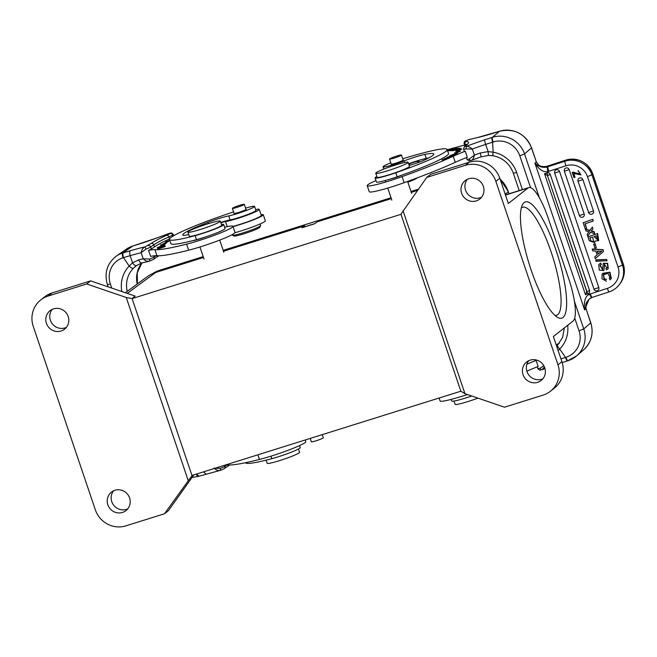 <?xml version="1.0" encoding="UTF-8"?>
<svg xmlns="http://www.w3.org/2000/svg" width="657" height="657" viewBox="0 0 657 657"><rect width="100%" height="100%" fill="white"/><g stroke="black" fill="none" stroke-linecap="round" stroke-linejoin="round"><path stroke-width="0.99" d="M266.126 460.146L267.177 463.259A17.09 1.528 -18.7 0 0 276.925 461.428A17.09 1.528 -18.7 0 0 294.073 455.4A17.09 1.528 -18.7 0 0 299.559 452.303L298.45 449.018M68.18 316.518A11.752 11.35 -128.2 0 0 50.047 310.687A11.752 11.35 -128.2 0 0 46.433 323.334A11.752 11.35 -128.2 0 0 64.575 329.165A11.752 11.35 -128.2 0 0 68.18 316.518M66.365 327.391A11.752 11.35 51.8 0 1 52.199 309.365M129.593 497.949A11.752 11.35 -128.2 0 0 111.46 492.109A11.752 11.35 -128.2 0 0 107.847 504.765A11.752 11.35 -128.2 0 0 125.98 510.596A11.752 11.35 -128.2 0 0 129.593 497.949M127.77 508.822A11.752 11.35 51.8 0 1 113.604 490.795M203.498 257.487L155.709 272.458A32.053 30.945 -128.2 0 0 146.938 276.893L125.331 292.726M391.317 198.628L317.232 221.844L314.572 223.799L301.916 227.765L304.577 225.803L304.922 226.821M304.577 225.803L223.487 251.22M86.683 283.964L126.251 297.481L132.106 298.59L135.137 296.077L90.625 280.868L86.683 283.964L48.133 296.044A24.572 23.726 51.8 0 0 40.8 299.904A24.572 23.726 51.8 0 0 33.244 326.357L95.339 509.799A24.572 23.726 51.8 0 0 125.922 525.855L164.472 513.774L168.414 510.678L193.856 474.88M90.625 280.868L52.075 292.948A24.572 23.726 -128.2 0 0 44.733 296.816L40.8 299.904M132.073 298.483L135.137 296.077M483.363 186.407A11.752 11.35 -128.2 0 0 465.23 180.576A11.752 11.35 -128.2 0 0 461.616 193.224A11.752 11.35 -128.2 0 0 479.75 199.055A11.752 11.35 -128.2 0 0 483.363 186.407M481.54 197.281A11.752 11.35 51.8 0 1 467.373 179.254M460.853 391.202L400.942 214.215L426.738 177.398L430.672 174.302L469.229 162.222A24.572 23.726 -128.2 0 1 499.813 178.277L495.871 181.373L557.965 364.816A24.572 23.726 51.8 0 1 550.41 391.26A24.572 23.726 51.8 0 1 543.076 395.12L504.519 407.2L464.959 393.691L460.853 391.202L192.263 475.381M191.975 475.471L132.106 298.59L400.984 214.322M544.768 367.83A11.752 11.35 -128.2 0 0 526.635 361.999A11.752 11.35 -128.2 0 0 523.021 374.646A11.752 11.35 -128.2 0 0 541.154 380.485A11.752 11.35 -128.2 0 0 544.768 367.83M542.945 378.703A11.752 11.35 51.8 0 1 528.786 360.685M550.41 391.26L554.344 388.164A24.572 23.726 -128.2 0 0 561.899 361.72L553.375 336.524L573.068 321.043A38.459 9.412 -107.4 0 0 568.666 278.568L548.193 218.091A38.459 9.412 -107.4 0 0 528.811 187.582L505.438 194.907M495.871 181.373A24.572 23.726 51.8 0 0 465.287 165.318L426.738 177.398M464.959 393.691L403.037 210.741M528.811 187.582A38.459 9.412 -107.4 0 0 528.031 188.001L508.337 203.473L499.813 178.277M562.992 317.479A60.896 14.897 -107.4 0 1 557.588 317.38A60.896 14.897 -107.4 0 1 529.328 264.475A60.896 14.897 -107.4 0 1 522.34 204.918A60.896 14.897 -107.4 0 1 554.401 245.587A60.896 14.897 -107.4 0 1 562.992 317.479M505.545 194.874A32.053 30.945 -128.2 0 0 504.913 193.355M417.474 190.423L411.307 192.361M192.008 475.578L164.472 513.774M126.251 297.481L188.173 480.431M554.935 315.417A56.625 13.854 72.6 0 0 556.528 315.294A56.625 13.854 72.6 0 0 557.678 314.687A56.625 13.854 72.6 0 0 552.02 254.629A56.625 13.854 72.6 0 0 522.66 207.234A56.625 13.854 72.6 0 0 521.28 208.039M322.267 434.638L323.326 437.759A6.307 0.567 161.3 0 1 320.058 439.41A6.307 0.567 161.3 0 1 313.676 441.488A6.307 0.567 161.3 0 1 311.385 441.8L310.235 438.408M260.098 223.963L260.632 225.54A14.955 1.339 161.3 0 1 260.607 225.671L259.811 227.281A13.674 1.224 161.3 0 1 243.427 233.949A13.674 1.224 161.3 0 1 234.007 236.019L232.389 235.222A14.955 1.339 161.3 0 1 232.291 235.132L232.135 234.664M260.607 225.671A14.955 1.339 161.3 0 1 242.696 232.964A14.955 1.339 161.3 0 1 232.389 235.222M232.586 208.121A6.307 0.567 -18.7 0 0 232.373 208.368A6.307 0.567 -18.7 0 0 237.629 207.177A6.307 0.567 -18.7 0 0 244.1 204.573A6.307 0.567 -18.7 0 0 244.314 204.327A6.307 0.567 -18.7 0 0 239.049 205.518A6.307 0.567 -18.7 0 0 232.586 208.121M111.747 288.086L110.351 283.955A21.369 20.326 -124.8 0 1 123.04 257.79A4.271 1.257 -107.1 0 1 122.76 253.002L130.431 250.695C129.552 251.524 129.462 253.175 130.168 255.639A38.459 3.441 161.3 0 1 141.148 252.723L146.068 248.995A6.414 0.575 -18.7 0 0 150.675 247.024L153.787 244.856A82.905 7.424 161.3 0 1 168.882 236.906L169.563 238.918A82.905 7.424 -18.7 0 0 154.469 246.876L151.356 249.036A6.414 0.575 161.3 0 1 148.539 250.35A42.738 3.827 161.3 0 1 154.904 249.644A98.295 8.796 -18.7 0 0 186.588 244.158A29.918 2.677 -18.7 0 0 197.034 241.193A29.918 2.677 -18.7 0 0 232.939 226.337A29.918 2.677 -18.7 0 0 224.612 227.215M220.859 222.789A6.414 0.575 161.3 0 1 225.523 221.557A18.807 1.684 161.3 0 0 245.817 215.66A18.807 1.684 161.3 0 0 259.228 209.386L261.272 215.439A18.807 1.684 -18.7 0 1 251.779 220.243A18.807 1.684 -18.7 0 1 232.972 226.419M255.672 209.567A18.807 1.684 161.3 0 1 259.228 209.386M164.833 246.104L157.442 248.338L164.833 246.104M159.421 248.19L159.396 248.108C165.006 246.145 166.5 245.775 163.889 247.007C158.255 248.987 156.752 249.348 159.396 248.108L157.902 248.839M165.408 246.26L163.889 247.007M164.636 245.192L157.376 247.558L165.03 244.626L158.994 246.966L164.636 245.192M169.843 240.692L169.588 240.766A72.007 6.447 -18.7 0 0 164.455 243.788L166.336 243.213L161.688 245.521L160.3 245.069L162.501 244.388A74.142 6.636 161.3 0 1 167.79 241.275L165.761 241.85L169.687 240.224M164.554 245.702L157.269 248.141L164.554 245.702M205.797 236.857A10.684 0.953 161.3 0 1 192.846 240.61M158.403 248.305L160.998 247.418M160.973 247.352L158.304 248.05M158.78 248.716L163.618 246.728L159.659 248.469M164.636 246.703L163.618 246.728M162.501 244.388L162.911 245.595M232.939 226.337L234.984 232.389A29.918 2.677 161.3 0 1 199.087 247.237A29.918 2.677 161.3 0 1 188.633 250.202A98.295 8.796 161.3 0 1 156.949 255.696A42.738 3.827 -18.7 0 0 150.584 256.394L148.539 250.35M305.25 439.968L305.809 441.627A29.918 2.677 161.3 0 1 269.912 456.484A29.918 2.677 161.3 0 1 259.458 459.448A98.295 8.796 161.3 0 1 227.774 464.942A42.738 3.827 -18.7 0 0 225.318 465.016M140.803 243.525L132.813 246.014A4.271 1.257 -107.1 0 1 132.919 245.956A4.271 1.257 -107.1 0 1 133.034 245.94M149.172 261.207L142.158 262.899A4.271 2.62 -104.7 0 0 142.438 262.8L136.672 265.461L133.289 268.343C132.427 268.573 131.063 267.81 129.199 266.069L132.525 262.89L138.676 259.893A38.459 3.441 -18.7 0 1 143.201 258.768L149.484 259.08L149.747 261.034C147.57 261.732 145.386 260.977 143.201 258.768L141.148 252.723C141.608 249.8 142.881 247.87 144.967 246.925L151.151 243.443A85.04 7.613 161.3 0 1 166.64 235.28A30.772 2.751 -18.7 0 0 170.196 233.547L169.654 233.284M132.558 262.89L130.168 255.639L123.483 257.651L129.191 266.069A29.918 28.456 55.2 0 0 121.849 291.536M142.134 262.907A4.271 2.62 -104.7 0 1 138.676 259.893M142.158 262.899L136.664 265.461C135.473 265.921 134.085 265.067 132.5 262.915M214.864 468.293L220.309 468.326L220.571 470.281L219.996 470.453L220.604 470.281C218.395 470.979 216.219 470.223 214.026 468.014M203.424 471.882L206.035 474.05M471.759 396.007A19.234 1.725 161.3 0 1 451.696 400.992L451.154 399.399M428.627 157.992A48.717 4.361 -18.7 0 0 426.27 158.427A17.09 1.528 -18.7 0 0 408.613 163.757M397.14 176.807A62.817 5.626 -18.7 0 0 448.534 153.5L447.171 149.468A62.817 5.626 161.3 0 1 395.777 172.775L397.14 176.807A19.234 1.725 161.3 0 1 376.445 182.005L375.073 177.973A19.234 1.725 -18.7 0 0 395.777 172.775M391.178 164.012A6.414 0.575 161.3 0 0 391.112 164.143A6.414 0.575 161.3 0 0 396.697 162.854A6.414 0.575 161.3 0 0 403.152 160.201A6.414 0.575 -18.7 0 0 403.258 160.037A6.414 0.575 -18.7 0 0 403.127 159.971M402.733 158.813A62.817 5.626 161.3 0 1 447.171 149.468M390.8 162.879A14.955 1.339 -18.7 0 0 383.064 166.779A14.955 1.339 -18.7 0 0 404.047 160.932A17.09 1.528 161.3 0 1 424.907 154.395A48.717 4.361 161.3 0 1 433.809 153.993A48.717 4.361 161.3 0 1 425.087 159.758A12.82 1.15 161.3 0 1 409.18 165.433M376.847 176.536A19.234 1.725 -18.7 0 0 375.073 177.973M245.562 462.692L245.57 462.733A62.817 5.626 -18.7 0 0 271.826 458.668L270.98 456.155M299.551 445.594L300.224 447.581A19.234 1.725 161.3 0 1 290.813 452.386A19.234 1.725 161.3 0 1 271.826 458.668M188.707 234.45A12.82 1.15 161.3 0 1 183.36 235.42A48.717 4.361 161.3 0 1 182.81 235.017A48.717 4.361 161.3 0 1 208.023 222.321A17.09 1.528 161.3 0 1 228.726 215.898A14.955 1.339 -18.7 0 0 244.823 211.045A14.955 1.339 -18.7 0 0 254.588 206.38A14.955 1.339 -18.7 0 0 245.603 208.129M169.449 239.542L170.82 243.575A62.817 5.626 -18.7 0 0 196.476 239.665L195.113 235.633A62.817 5.626 161.3 0 1 169.449 239.542A62.817 5.626 161.3 0 1 233.58 211.932M195.113 235.633A19.234 1.725 -18.7 0 0 214.182 229.342A19.234 1.725 -18.7 0 0 223.692 224.497A19.234 1.725 -18.7 0 0 221.409 224.439M234.048 213.311A6.414 0.575 -18.7 0 0 233.974 213.443A6.414 0.575 -18.7 0 0 239.304 212.236A6.414 0.575 -18.7 0 0 245.89 209.591A6.414 0.575 -18.7 0 0 246.12 209.328A6.414 0.575 -18.7 0 0 245.989 209.263M254.588 206.38L255.951 210.412A14.955 1.339 161.3 0 1 246.186 215.077A14.955 1.339 161.3 0 1 230.098 219.931A17.09 1.528 -18.7 0 0 220.727 222.419M223.692 224.497L225.055 228.529A19.234 1.725 161.3 0 1 215.545 233.375A19.234 1.725 161.3 0 1 196.476 239.665M234.894 232.742A20.942 1.872 -18.7 0 0 240.207 231.198A20.942 1.872 -18.7 0 0 265.338 220.801L263.293 214.749A20.942 1.872 161.3 0 1 238.163 225.146A20.942 1.872 161.3 0 1 233.046 226.64M261.01 214.658A20.942 1.872 161.3 0 1 263.293 214.749M526.881 364.233A42.738 3.827 161.3 0 1 536.096 360.447L538.149 366.491A42.738 3.827 -18.7 0 0 526.848 371.205M467.414 394.529A29.918 2.677 161.3 0 1 463.185 395.9A29.918 2.677 161.3 0 1 440.083 400.959L439.09 398.027M465.271 151.2L467.316 157.253A42.738 3.827 -18.7 0 0 455.26 162.304A98.295 8.796 161.3 0 1 404.137 182.679A29.918 2.677 161.3 0 1 392.36 186.654A29.918 2.677 161.3 0 1 369.259 191.713L367.214 185.668A29.918 2.677 -18.7 0 0 390.315 180.609A29.918 2.677 -18.7 0 0 402.084 176.626A98.295 8.796 -18.7 0 0 453.215 156.259A42.738 3.827 161.3 0 1 465.271 151.2A6.414 0.575 161.3 0 1 464.244 151.225L463.563 149.213A6.414 0.575 -18.7 0 0 465.895 148.893L466.454 146.297C467.948 146.125 469.911 147.045 472.35 149.057L465.895 148.893M464.614 145.066A128.205 11.481 -18.7 0 0 447.261 149.747M408.753 164.16A18.807 1.684 -18.7 0 0 409.27 163.946A6.414 0.575 161.3 0 1 415.553 161.778A6.414 0.575 161.3 0 1 418.994 161.146A6.414 0.575 161.3 0 1 418.895 161.31L416.99 162.961M375.968 180.601A29.918 2.677 -18.7 0 0 367.214 185.668M446.998 150.946L447.622 150.823M447.45 150.297L452.131 148.925L447.474 150.387M454.701 154.526C449.413 156.095 448.788 156.111 452.821 154.576C458.151 152.991 458.775 152.974 454.701 154.526L457.412 153.377M450.078 155.734L452.837 154.641M449.084 156.292L454.274 155.134C451.269 156.251 450.324 156.448 451.425 155.701L449.109 156.366M450.488 156.259L451.482 155.873M457.798 149.665L461.814 149.164L459.53 149.936A74.142 6.636 161.3 0 1 458.364 151.767L460.606 151.053L455.276 153.607L454.447 153.007L456.369 152.391A72.007 6.447 -18.7 0 0 457.51 150.617L455.547 151.282L457.798 149.665L458.208 150.88L457.715 151.233M403.152 174.672A10.684 0.953 161.3 0 1 389.158 179.41M452.969 150.708L461.033 148.285L452.969 150.708M446.883 157.475L453.174 155.734L446.932 157.614M444.387 158.731L450.365 157.138L443.565 159.396L447.86 158.337L441.874 159.93L448.682 157.672L444.411 158.805M456.262 148.769C451.014 150.74 449.166 151.25 450.743 150.281C456.007 148.301 457.847 147.792 456.262 148.769L457.182 148.244M449.799 150.814L450.784 150.404M447.663 150.938L453.93 148.613L447.713 151.077M457.436 148.884L455.662 149.607C452.509 150.749 451.425 150.995 452.435 150.338L455.211 149.64C454.414 149.139 462.7 147.004 457.732 148.86L458.479 148.572M452.689 150.428L453.207 150.379M459.276 148.137L457.732 148.86M451.827 150.708L452.542 150.65M456.319 153.648L451.219 155.454L456.64 153.804M454.587 154.978L451.4 156.095M452.197 155.479C451.014 156.12 451.466 156.07 453.544 155.331L454.537 154.814M459.309 150.74L458.208 150.88M456.369 152.391L456.779 153.607M457.51 150.617L457.913 151.833A72.007 6.447 161.3 0 1 457.83 152.383M455.005 148.802C450.891 150.231 449.897 150.708 452.041 150.239C456.155 148.802 457.149 148.318 455.005 148.802L456.41 148.704M450.694 150.708L452.065 150.313M548.135 172.725A2.562 2.529 36.6 0 1 550.254 174.466L589.559 290.575A2.562 2.529 36.6 0 1 588.91 293.211L587.958 293.786L586.775 291.733L547.47 175.616L544.522 173.727L548.135 172.725L547.766 171.641C543.405 172.471 539.126 169.654 534.929 163.182C538.756 166.755 542.83 168.02 547.15 166.985L564.921 161.228L565.718 160.152A21.369 21.106 36.6 0 1 592.688 173.752L623.263 264.065A21.369 21.106 36.6 0 1 620.257 283.372C624.429 277.435 625.439 270.98 623.279 264.007L622.466 265.132L618.032 266.98L587.465 176.667A17.09 16.885 -143.4 0 0 565.891 165.794L547.766 171.641L547.15 166.985M597.665 233.514L587.949 236.89L597.665 233.514L598.675 240.552L595.02 241.119M595.176 241.242L594.766 242.203M555.05 170.705A2.562 2.562 0 0 0 554.68 173.054L554.68 173.054A2.562 2.529 36.6 0 1 557.497 169.728A2.562 2.529 36.6 0 1 559.526 171.444L598.823 287.561A2.562 2.529 36.6 0 1 598.461 289.877A2.562 2.562 0 0 1 593.977 289.17L593.985 289.137M564.724 168.882A2.562 2.562 0 0 0 564.347 171.231L564.363 171.198A2.562 2.529 36.6 0 1 565.964 167.995A2.562 2.529 36.6 0 1 569.2 169.621L584.213 213.985A2.562 2.529 36.6 0 1 582.611 217.196M578.39 178.868A2.562 2.562 0 0 0 578.02 181.217L578.029 181.184A2.562 2.529 36.6 0 1 579.63 177.973A2.562 2.529 36.6 0 1 582.866 179.607L593.485 210.971A2.562 2.529 36.6 0 1 591.883 214.174M598.823 264.533L600.687 263.096L601.295 264.492L600.013 265.551L602.592 269.666L603.266 263.309L607.429 263.605L608.029 268.77L606.51 269.871L605.91 268.458L606.871 267.752L604.424 264.36L603.898 270.594L599.225 270.068L598.79 264.566L600.679 263.079M600.219 265.321L602.683 269.526M603.266 263.309L607.659 263.342L608.234 268.475M605.91 268.45L607.06 267.399M604.58 264.196L603.898 270.594M585.33 229.17L589.838 230.623L592.351 227.092L592.951 228.874L591.21 231.116L594.018 232.011L594.601 233.728L590.471 232.291L587.703 236.167L587.112 234.418L589.066 231.831L585.921 230.903L585.33 229.17L590.035 230.344M592.351 227.092L592.959 228.874M591.44 230.812L594.232 231.724L594.601 233.728M590.471 232.291L587.703 236.167M587.112 234.418L589.28 231.551M593.78 244.108L595.168 243.657L596.269 247.812L594.881 248.264L593.78 244.108M592.86 219.315L583.145 222.698L592.86 219.315L593.164 221.113L584.985 223.774L586.594 228.513L585.264 223.684M594.725 256.92L597.156 254.883L595.85 251.023L592.68 250.884L592.343 248.987L603.142 249.676L603.446 251.5L595.308 258.636L594.725 256.92L597.123 254.801M602.74 273.296L609.975 272.195L611.322 278.478M603.537 274.725L604.366 278.897L606.51 279.291M595.833 259.819L606.633 259.474L607.035 260.673L596.03 261.305L595.833 259.819M573.807 173.505L575.047 177.176L573.98 177.645L572.206 172.413L573.052 172.142L580.279 174.154M572.206 172.413L573.052 172.142M578.152 170.557L580.977 174.918L578.152 170.557M600.473 263.367L601.081 264.771M595.012 241.119L594.503 242.638L589.23 240.684L587.949 236.89M597.459 233.793L598.478 240.84M594.076 236.577L597.402 239.69L596.638 235.74L594.076 236.577M592.737 237.013L593.517 241.439L591.366 241.694L589.797 237.974L592.737 237.013M597.492 239.55L594.33 236.495M590.881 241.086L590.002 237.703M591.086 240.807L591.563 241.423L593.608 241.291M591.382 297.67L588.927 293.244M591.308 297.703L589.033 299.165L584.607 309.94C583.728 301.391 585.288 296.176 589.28 294.295L607.372 288.357A17.09 16.885 -143.4 0 0 618.032 266.98M587.136 294.065L585.461 294.673L544.522 173.727M544.431 366.959L542.058 369.653A2.135 1.363 75.6 0 1 541.91 369.702L544.99 368.569M557.432 345.418L562.622 337.394L564.363 327.884M560.922 358.837L565.505 357.433L559.739 349.056L558.163 350.666M557.448 345.401C557.218 346.001 557.982 347.216 559.739 349.048A29.918 29.105 49.1 0 0 567.673 325.281M519.211 190.587L513.322 173.202C509.709 163.692 502.966 157.869 493.111 155.75A4.271 0.624 -80 0 1 493.12 152.186L492.619 142.142L485.613 144.409L488.159 151.595L493.111 152.186A29.918 29.105 49.1 0 1 516.624 172.479L522.414 189.586M493.111 155.75L488.389 155.438L480.899 156.883A4.271 0.624 -109.5 0 0 480.185 153.015L488.159 151.595L488.397 155.389M468.252 139.785L465.534 141.083A30.772 2.751 -18.7 0 0 466.322 141.46A85.04 7.613 161.3 0 1 467.127 144.54L464.975 146.404L466.454 146.297A42.738 3.827 161.3 0 1 484.423 139.908L485.613 144.4A38.459 3.441 161.3 0 0 472.35 149.057L474.403 155.109C473.689 158.222 472.638 159.988 471.233 160.407A2.135 1.363 -104.4 0 1 471.085 160.464A2.135 1.363 -104.4 0 1 469.303 158.969L474.403 155.109A38.459 3.441 -18.7 0 1 480.185 153.015M480.899 156.883L471.233 160.407M539.381 197.79L524.541 153.935L531.562 147.809L536.334 161.918L538.674 165.055C538.666 165.219 541.762 167.625 547.963 166.057L549.203 165.621C544.867 167.223 541.45 167.157 538.945 165.424L536.268 162.024L534.929 163.182L584.607 309.94L585.945 308.782L585.921 304.216L589.304 298.943M499.583 131.236A4.271 0.912 72.4 0 0 499.501 131.244A4.271 0.912 72.4 0 0 499.427 131.285L491.723 133.708M484.423 139.908L492.471 137.313A4.271 0.912 72.4 0 0 493.087 141.994L492.635 142.134C491.871 139.686 491.666 138.134 492.011 137.461M465.542 145.69L465.033 144.187A32.907 2.948 -18.7 0 1 464.203 143.842A32.907 2.948 -18.7 0 1 464.187 143.784A2.135 2.127 -5.8 0 1 464.088 143.316C465.263 139.99 464.203 141.879 468.301 139.76L468.351 139.752A128.205 11.481 -18.7 0 1 477.467 137.584A4.271 3.228 -102.8 0 1 477.885 137.453L499.501 131.244C514.521 128.074 525.206 133.601 531.562 147.809M465.107 146.068A32.907 2.948 161.3 0 1 464.885 145.854L464.088 143.316A2.135 2.127 -5.8 0 1 465.534 141.083M536.096 360.447A6.414 0.575 161.3 0 1 535.069 360.471L534.814 359.716M537.229 366.852L537.796 368.536A6.414 0.575 161.3 0 0 540.128 368.216L543.84 365.76M559.197 343.397L556.167 344.769L559.206 343.381M547.018 172.84L547.593 175.575L550.254 174.466M585.461 294.673L586.775 291.733M589.559 290.575L586.898 291.683L547.47 175.616M593.575 244.388L595.168 243.657M594.963 243.936L596.269 247.812M586.594 228.513L585.256 228.948L583.145 222.698M592.655 219.602L593.164 221.113M592.138 249.266L603.142 249.676M602.929 249.964L603.446 251.5M600.137 251.245A12.343 12.187 -143.4 0 0 601.615 251.229L598.231 253.996L597.246 251.081L600.137 251.245M598.231 253.996L597.542 251.097M601.82 250.949L598.396 253.75M604.358 278.905L606.296 279.562M606.444 281.204L601.952 278.699L602.116 273.977L609.589 272.302L611.084 278.814L610 279.874L609.368 278.207M609.154 278.494L609.926 277.722L607.996 273.222L603.307 274.946L604.153 279.176M595.628 260.106L606.633 259.474M606.419 259.761L606.83 260.96M574.924 177.341L573.61 173.456L580.977 174.918M572.929 172.306L580.221 174.236L578.029 170.721M416.949 177.981L416.949 177.973A13.674 1.224 161.3 0 1 407.857 182.186M394.249 156.875A6.307 0.567 -18.7 0 0 389.511 159.068A6.307 0.567 -18.7 0 0 396.713 157.22A6.307 0.567 -18.7 0 0 401.452 155.027A6.307 0.567 -18.7 0 0 394.249 156.875M304.897 226.739L314.785 223.643M220.3 221.154L221.664 225.187A17.09 1.528 161.3 0 1 221.089 225.86A17.09 1.528 161.3 0 1 203.539 232.915A17.09 1.528 161.3 0 1 189.282 236.142L187.918 232.11A17.09 1.528 161.3 0 1 203.621 225.187A17.09 1.528 161.3 0 1 220.3 221.154A17.09 1.528 161.3 0 1 219.717 221.828A17.09 1.528 161.3 0 1 202.167 228.891A17.09 1.528 161.3 0 1 187.918 232.11M408.12 162.295L409.483 166.32A17.09 1.528 161.3 0 1 393.781 173.251A17.09 1.528 161.3 0 1 377.102 177.283L375.738 173.251A17.09 1.528 161.3 0 1 388.525 167.338A17.09 1.528 161.3 0 1 406.888 162.131A17.09 1.528 161.3 0 1 408.12 162.295A17.09 1.528 161.3 0 1 392.418 169.219A17.09 1.528 161.3 0 1 375.738 173.251M453.971 401.049L455.087 404.334A17.09 1.528 -18.7 0 0 477.894 398.109M155.709 272.458L127.261 293.383M52.075 292.948L48.133 296.044M557.965 364.816L561.899 361.72M465.287 165.318L469.229 162.222M528.031 188.001L505.496 195.063M227.568 464.318L227.774 464.942M257.889 454.808L259.458 459.448M156.949 255.696L154.904 249.644M188.633 250.202L186.588 244.158M227.24 226.632L225.523 221.557M116.305 256.14L126.358 249.151A25.639 24.391 55.2 0 1 132.813 246.014L122.76 253.002A25.639 24.391 -124.8 0 0 116.305 256.14C107.091 263.416 104.118 272.893 107.387 284.571L110.351 283.955M169.383 233.342A128.205 11.481 -18.7 0 0 157.253 237.818A34.189 3.063 161.3 0 1 140.68 243.566M130.431 250.695A42.738 3.827 161.3 0 1 144.967 246.925L146.068 248.995M127.236 291.338A25.639 24.391 55.2 0 1 133.289 268.343M226.985 464.91L224.908 466.347A6.414 0.575 161.3 0 1 220.309 468.326M228.135 464.975A2.135 2.037 55.2 0 1 227.289 466.536L224.177 468.704A2.135 2.037 -124.8 0 0 224.908 466.347L224.546 465.263M156.152 255.663L154.083 257.101L153.672 255.877M157.31 255.729A2.135 2.037 55.2 0 1 156.465 257.289L153.352 259.458A2.135 2.037 -124.8 0 0 154.083 257.101A6.414 0.575 161.3 0 1 149.484 259.08M151.356 249.036L150.675 247.024A2.135 2.037 -124.8 0 0 148.039 245.611M151.151 243.443A2.135 2.037 55.2 0 1 153.787 244.856L154.469 246.876M166.64 235.28A2.135 1.601 65.5 0 1 168.882 236.906A32.907 2.948 -18.7 0 0 172.684 235.042A6.414 0.575 -18.7 0 0 173.111 234.787A6.414 0.575 -18.7 0 0 173.333 234.541L173.727 235.707M173.046 236.118L172.684 235.042A2.135 1.872 61.9 0 0 170.196 233.547M173.333 234.541C170.442 231.584 171.107 233.596 169.563 233.284L157.113 237.85A4.271 1.437 69.5 0 1 157.253 237.818M141.904 262.964A25.639 24.391 -124.8 0 0 137.214 284.021M220.604 470.272L224.177 468.704M196.755 473.968L198.808 476.218M198.357 476.358A4.271 1.257 -107.1 0 1 198.25 476.415A4.271 1.257 -107.1 0 1 196.312 474.108M123.04 257.79L123.491 257.651C122.752 255.195 122.662 253.602 123.204 252.863M424.907 154.395L426.27 158.427M404.047 160.932L404.581 162.517M208.466 223.618L208.023 222.321M230.098 219.931L228.726 215.898M455.26 162.304L453.215 156.259M404.137 182.679L402.084 176.626M409.722 165.277L409.27 163.946M598.823 287.561L593.977 289.17L554.68 173.054L559.526 171.444M584.213 213.985L579.375 215.562M583.851 216.301A2.562 2.562 0 0 1 579.367 215.595L564.347 171.231L569.2 169.621M593.485 210.971L588.647 212.54M593.123 213.287A2.562 2.562 0 0 1 588.639 212.581L578.02 181.217L582.866 179.607M607.372 288.357A4.271 0.55 72 0 0 609.096 291.889A4.271 0.55 72 0 0 609.138 291.856A21.369 21.106 -143.4 0 0 622.466 265.132L591.891 174.819L592.713 173.694L623.23 263.966M592.088 297.407A4.271 0.55 -108 0 1 592.047 297.432A4.271 0.55 -108 0 1 590.323 293.909M590.783 322.784L590.717 322.891A25.639 24.941 49.1 0 1 583.621 349.836C591.464 342.371 593.854 333.354 590.783 322.784L586.011 308.667L590.717 322.891L583.761 328.911L574.415 301.284M493.087 141.994A21.369 20.786 -130.9 0 1 519.81 155.849L524.541 153.935A25.639 24.941 -130.9 0 0 492.471 137.313L499.427 131.285A25.639 24.941 49.1 0 1 531.497 147.915L536.334 161.926M579.039 330.824A21.369 20.786 -130.9 0 1 565.956 357.285A4.271 0.912 72.4 0 0 567.993 360.709A4.271 0.912 72.4 0 0 568.075 360.668A25.639 24.941 -130.9 0 0 576.674 355.864A25.639 24.941 -130.9 0 0 583.761 328.911L579.039 330.824L574.727 318.078M513.322 173.202L516.624 172.479M469.303 158.969A6.414 0.575 161.3 0 1 466.971 159.29L466.404 157.606M587.465 176.667L591.891 174.819A21.369 21.106 -143.4 0 0 564.921 161.228A4.271 0.55 72 0 0 565.891 165.794M565.808 160.127A4.271 0.55 72 0 0 565.759 160.127A4.271 0.55 72 0 0 565.718 160.152L546.361 166.459M548.841 171.346A4.271 0.55 72 0 1 547.872 166.779L549.203 165.621L547.002 166.32M491.51 133.773A34.189 3.063 161.3 0 1 477.467 137.584M464.975 146.404A2.135 2.078 -130.9 0 0 464.253 146.807L466.413 144.934A2.135 2.078 49.1 0 1 467.127 144.54M466.322 141.46A2.135 2.086 -85.2 0 0 465.033 144.187A82.905 7.424 161.3 0 1 466.757 144.622M585.921 304.216L585.929 304.388C585.551 306.679 585.576 308.1 586.011 308.667M540.128 368.216A2.135 1.363 75.6 0 0 541.894 369.71M519.81 155.849L530.577 187.664M565.956 357.285L565.505 357.424C566.367 359.781 567.065 360.907 567.615 360.816L576.674 355.864L583.621 349.836M152.621 273.616A29.491 28.473 51.8 0 1 159.651 270.265L157.623 271.858M159.708 270.249L203.202 256.616L159.684 270.249L152.613 273.624M223.191 250.35L391.022 197.757L223.191 250.35M411.011 191.491L418.353 189.191L411.011 191.483M500.092 179.115A29.491 28.473 51.8 0 1 508.329 191.762L505.266 194.176M500.067 179.032L508.354 191.721L509.011 193.79M232.373 208.368L234.114 213.509M244.314 204.327L246.055 209.468M227.289 466.536L229.687 465.016M126.358 249.151L132.919 245.956L157.113 237.85M137.37 283.906L137.297 272.745L141.937 262.964M156.465 257.289L158.863 255.77M149.78 261.034L153.352 259.458M219.996 470.453L198.25 476.415L192.025 477.458M108.159 286.863L107.387 284.571M383.844 169.087L383.064 166.779M620.257 283.372L619.461 284.448C616.775 287.996 613.326 290.476 609.096 291.889L592.047 297.432L589.099 299.116M471.488 160.333L471.085 160.464C469.648 160.136 469.624 162.328 466.971 159.29M468.811 139.604L477.885 137.453M467.143 144.17L466.413 144.934M589.69 298.598C587.112 301.399 585.855 303.337 585.929 304.388M537.796 368.536C540.448 371.575 540.497 369.382 541.91 369.702M463.563 149.213L464.253 146.807M567.541 360.857L562.178 362.582M592.713 173.694C587.383 161.852 578.398 157.327 565.759 160.127L546.238 166.484M587.941 293.802A2.562 2.562 0 0 0 589.148 292.956M389.511 159.068L391.252 164.209M401.452 155.027L403.193 160.168M508.354 191.721L509.052 193.774M199.942 246.975L204.015 259.014M219.717 240.101L223.848 252.304M385.199 180.56L385.7 182.03M387.745 188.074L391.835 200.155M407.603 181.422L411.668 193.445"/></g></svg>
